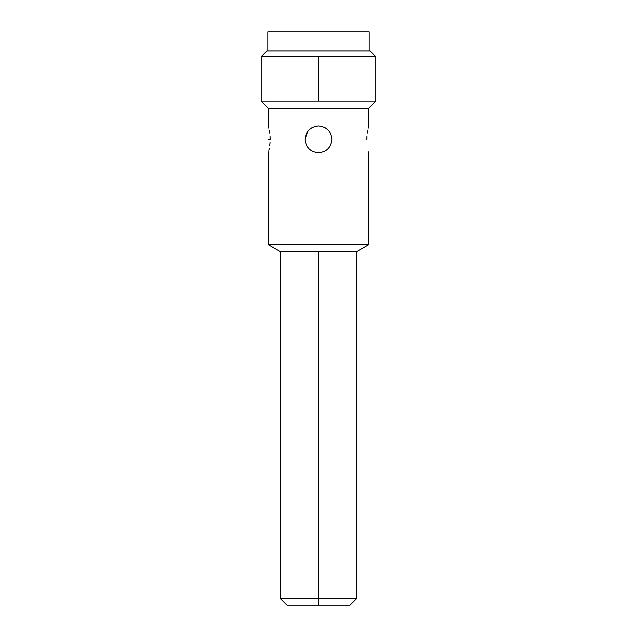 <?xml version="1.0" encoding="UTF-8"?>
<svg xmlns="http://www.w3.org/2000/svg" width="637" height="637" viewBox="0 0 637 637"><rect width="100%" height="100%" fill="white"/><g stroke="black" fill="none" stroke-linecap="round" stroke-linejoin="round"><path stroke-width="0.96" d="M261.17 56.693L375.83 56.693L370.097 50.96L266.903 50.96L261.17 56.693L261.17 101.124L375.83 101.124L368.664 108.29L368.664 125.967M318.468 152.721L315.554 152.394M312.719 151.407L310.187 149.822M308.029 147.665L306.437 145.117M305.449 142.274L305.123 139.344L307.99 131.071M310.123 128.913L312.671 127.304M315.546 126.293L318.5 125.967C326.63 126.779 331.089 131.238 331.877 139.344L331.551 142.282M268.328 139.344L270.152 139.344C268.169 156.598 268.169 156.598 270.152 139.344C268.169 122.089 268.169 122.089 270.152 139.344L270.056 136.23M269.762 133.165L269.347 130.489M268.91 128.324L268.567 126.874M366.848 139.344C368.831 122.089 368.831 122.089 366.848 139.344C368.831 156.598 368.831 156.598 366.848 139.344L366.944 136.246M368.441 126.835L368.082 128.332M367.653 130.489L367.238 133.165M368.441 151.869L368.664 244.719L268.336 244.719L268.559 151.853M268.91 150.364L269.347 148.198M269.762 145.523L270.056 142.441M321.438 152.394L318.5 152.721C310.362 151.909 305.903 147.45 305.123 139.344C305.895 131.246 310.354 126.787 318.5 125.967L321.43 126.293M368.664 108.29L268.336 108.29L268.336 125.967M324.249 127.265L326.765 128.825M328.947 130.991L330.555 133.555M331.551 136.406L331.877 139.344C331.097 147.442 326.638 151.901 318.5 152.721M330.563 145.125L328.955 147.688M326.813 149.822L324.289 151.399M356.72 251.615L356.72 598.462L350.032 605.15L318.5 605.15L318.5 251.615L356.72 251.615L368.664 244.719M318.5 251.615L280.28 251.615L268.336 244.719M356.72 598.462L280.28 598.462L280.28 251.615M318.5 605.15L286.969 605.15L280.28 598.462M369.142 50.96L369.142 31.85L267.858 31.85L267.858 50.96M318.5 56.693L318.5 101.124M268.336 108.29L261.17 101.124M375.83 56.693L375.83 101.124"/></g></svg>
